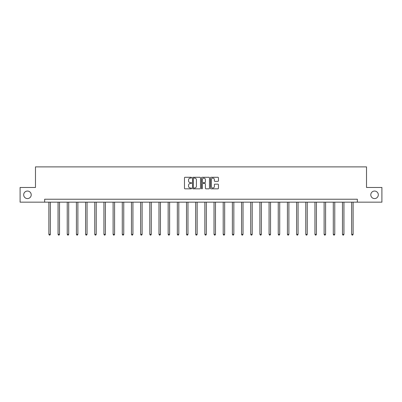 <?xml version="1.0" encoding="UTF-8"?>
<svg xmlns="http://www.w3.org/2000/svg" width="402" height="402" viewBox="0 0 402 402"><rect width="100%" height="100%" fill="white"/><g stroke="black" fill="none" stroke-linecap="round" stroke-linejoin="round"><path stroke-width="0.6" d="M370.785 194.819A3.764 3.764 0 0 0 374.548 198.583A3.764 3.764 0 0 0 378.312 194.819A3.764 3.764 0 0 0 374.548 191.056A3.764 3.764 0 0 0 370.785 194.819M23.688 194.819A3.764 3.764 0 0 0 27.452 198.583A3.764 3.764 0 0 0 31.215 194.819A3.764 3.764 0 0 0 27.452 191.056A3.764 3.764 0 0 0 23.688 194.819M191.588 177.689A0.402 0.402 0 0 0 191.186 177.282L185.056 177.282A0.578 0.578 0 0 0 184.478 177.86L184.478 188.252A0.578 0.578 0 0 0 185.056 188.829L191.186 188.829A0.402 0.402 0 0 0 191.588 188.427A0.402 0.402 0 0 0 191.186 188.02L190.392 188.02A1.849 1.849 0 0 1 188.548 186.176L188.548 185.307A1.849 1.849 0 0 1 190.392 183.463L191.186 183.463A0.402 0.402 0 0 0 191.588 183.056A0.402 0.402 0 0 0 191.186 182.654L190.392 182.654A1.849 1.849 0 0 1 188.548 180.805L188.548 179.94A1.849 1.849 0 0 1 190.392 178.091L191.186 178.091A0.402 0.402 0 0 0 191.588 177.689M217.869 181.352A0.578 0.578 0 0 0 218.447 180.774L218.447 177.86A0.578 0.578 0 0 0 217.869 177.282L211.06 177.282A0.578 0.578 0 0 0 210.482 177.86L210.482 188.252A0.578 0.578 0 0 0 211.06 188.829L217.869 188.829A0.578 0.578 0 0 0 218.447 188.252L218.447 184.729A0.578 0.578 0 0 0 217.869 184.156L214.954 184.156A0.578 0.578 0 0 0 214.377 184.729L214.377 186.478A1.543 1.543 0 0 1 212.834 188.02A1.543 1.543 0 0 1 211.291 186.478L211.291 179.639A1.543 1.543 0 0 1 212.834 178.091A1.543 1.543 0 0 1 214.377 179.639L214.377 180.774A0.578 0.578 0 0 0 214.954 181.352L217.869 181.352M44.652 202.171L20.1 202.171L20.1 187.468L35.476 187.468L35.476 166.885L366.523 166.885L366.523 187.468L381.9 187.468L381.9 202.171L357.348 202.171L357.348 199.231L44.652 199.231L44.652 202.171L357.348 202.171M200.492 177.86A0.578 0.578 0 0 0 199.92 177.282L193.106 177.282A0.578 0.578 0 0 0 192.528 177.86L192.528 188.252A0.578 0.578 0 0 0 193.106 188.829L199.92 188.829A0.578 0.578 0 0 0 200.492 188.252L200.492 177.86M202.08 177.282L208.894 177.282A0.578 0.578 0 0 1 209.472 177.86L209.472 188.252A0.578 0.578 0 0 1 208.894 188.829L205.98 188.829A0.578 0.578 0 0 1 205.402 188.252L205.402 184.041A0.578 0.578 0 0 0 204.824 183.463L202.889 183.463A0.578 0.578 0 0 0 202.312 184.041L202.312 188.427A0.402 0.402 0 0 1 201.91 188.829A0.402 0.402 0 0 1 201.508 188.427L201.508 177.86A0.578 0.578 0 0 1 202.08 177.282M193.739 178.091A0.402 0.402 0 0 0 193.337 178.498L193.337 187.618A0.402 0.402 0 0 0 193.739 188.02L194.578 188.02A1.849 1.849 0 0 0 196.427 186.176L196.427 179.94A1.849 1.849 0 0 0 194.578 178.091L193.739 178.091M205.402 179.664A1.543 1.543 0 0 0 203.859 178.121A1.543 1.543 0 0 0 202.312 179.664L202.312 182.076A0.578 0.578 0 0 0 202.889 182.654L204.824 182.654A0.578 0.578 0 0 0 205.402 182.076L205.402 179.664M48.888 202.171L48.888 234.351L50.356 234.351L50.356 202.171M50.356 234.351L49.918 235.115L49.33 235.115L48.888 234.351M58.064 202.171L58.064 234.351L59.531 234.351L59.531 202.171M59.531 234.351L59.089 235.115L58.501 235.115L58.064 234.351M67.234 202.171L67.234 234.351L68.707 234.351L68.707 202.171M68.707 234.351L68.265 235.115L67.677 235.115L67.234 234.351M76.41 202.171L76.41 234.351L77.882 234.351L77.882 202.171M77.882 234.351L77.44 235.115L76.852 235.115L76.41 234.351M85.586 202.171L85.586 234.351L87.053 234.351L87.053 202.171M87.053 234.351L86.616 235.115L86.028 235.115L85.586 234.351M94.761 202.171L94.761 234.351L96.229 234.351L96.229 202.171M96.229 234.351L95.787 235.115L95.199 235.115L94.761 234.351M103.932 202.171L103.932 234.351L105.404 234.351L105.404 202.171M105.404 234.351L104.962 235.115L104.374 235.115L103.932 234.351M113.108 202.171L113.108 234.351L114.58 234.351L114.58 202.171M114.58 234.351L114.138 235.115L113.55 235.115L113.108 234.351M122.283 202.171L122.283 234.351L123.751 234.351L123.751 202.171M123.751 234.351L123.313 235.115L122.726 235.115L122.283 234.351M131.459 202.171L131.459 234.351L132.926 234.351L132.926 202.171M132.926 234.351L132.484 235.115L131.896 235.115L131.459 234.351M140.63 202.171L140.63 234.351L142.102 234.351L142.102 202.171M142.102 234.351L141.66 235.115L141.072 235.115L140.63 234.351M149.805 202.171L149.805 234.351L151.278 234.351L151.278 202.171M151.278 234.351L150.835 235.115L150.247 235.115L149.805 234.351M158.981 202.171L158.981 234.351L160.448 234.351L160.448 202.171M160.448 234.351L160.011 235.115L159.423 235.115L158.981 234.351M168.157 202.171L168.157 234.351L169.624 234.351L169.624 202.171M169.624 234.351L169.182 235.115L168.594 235.115L168.157 234.351M177.327 202.171L177.327 234.351L178.8 234.351L178.8 202.171M178.8 234.351L178.357 235.115L177.769 235.115L177.327 234.351M186.503 202.171L186.503 234.351L187.975 234.351L187.975 202.171M187.975 234.351L187.533 235.115L186.945 235.115L186.503 234.351M195.679 202.171L195.679 234.351L197.146 234.351L197.146 202.171M197.146 234.351L196.709 235.115L196.121 235.115L195.679 234.351M204.854 202.171L204.854 234.351L206.321 234.351L206.321 202.171M206.321 234.351L205.879 235.115L205.291 235.115L204.854 234.351M214.025 202.171L214.025 234.351L215.497 234.351L215.497 202.171M215.497 234.351L215.055 235.115L214.467 235.115L214.025 234.351M223.2 202.171L223.2 234.351L224.673 234.351L224.673 202.171M224.673 234.351L224.231 235.115L223.643 235.115L223.2 234.351M232.376 202.171L232.376 234.351L233.843 234.351L233.843 202.171M233.843 234.351L233.406 235.115L232.818 235.115L232.376 234.351M241.552 202.171L241.552 234.351L243.019 234.351L243.019 202.171M243.019 234.351L242.577 235.115L241.989 235.115L241.552 234.351M250.722 202.171L250.722 234.351L252.195 234.351L252.195 202.171M252.195 234.351L251.752 235.115L251.165 235.115L250.722 234.351M259.898 202.171L259.898 234.351L261.37 234.351L261.37 202.171M261.37 234.351L260.928 235.115L260.34 235.115L259.898 234.351M269.074 202.171L269.074 234.351L270.541 234.351L270.541 202.171M270.541 234.351L270.104 235.115L269.516 235.115L269.074 234.351M278.249 202.171L278.249 234.351L279.717 234.351L279.717 202.171M279.717 234.351L279.274 235.115L278.686 235.115L278.249 234.351M287.42 202.171L287.42 234.351L288.892 234.351L288.892 202.171M288.892 234.351L288.45 235.115L287.862 235.115L287.42 234.351M296.596 202.171L296.596 234.351L298.068 234.351L298.068 202.171M298.068 234.351L297.626 235.115L297.038 235.115L296.596 234.351M305.771 202.171L305.771 234.351L307.239 234.351L307.239 202.171M307.239 234.351L306.801 235.115L306.213 235.115L305.771 234.351M314.947 202.171L314.947 234.351L316.414 234.351L316.414 202.171M316.414 234.351L315.972 235.115L315.384 235.115L314.947 234.351M324.118 202.171L324.118 234.351L325.59 234.351L325.59 202.171M325.59 234.351L325.148 235.115L324.56 235.115L324.118 234.351M333.293 202.171L333.293 234.351L334.765 234.351L334.765 202.171M334.765 234.351L334.323 235.115L333.735 235.115L333.293 234.351M342.469 202.171L342.469 234.351L343.936 234.351L343.936 202.171M343.936 234.351L343.499 235.115L342.911 235.115L342.469 234.351M351.644 202.171L351.644 234.351L353.112 234.351L353.112 202.171M353.112 234.351L352.67 235.115L352.082 235.115L351.644 234.351"/></g></svg>
